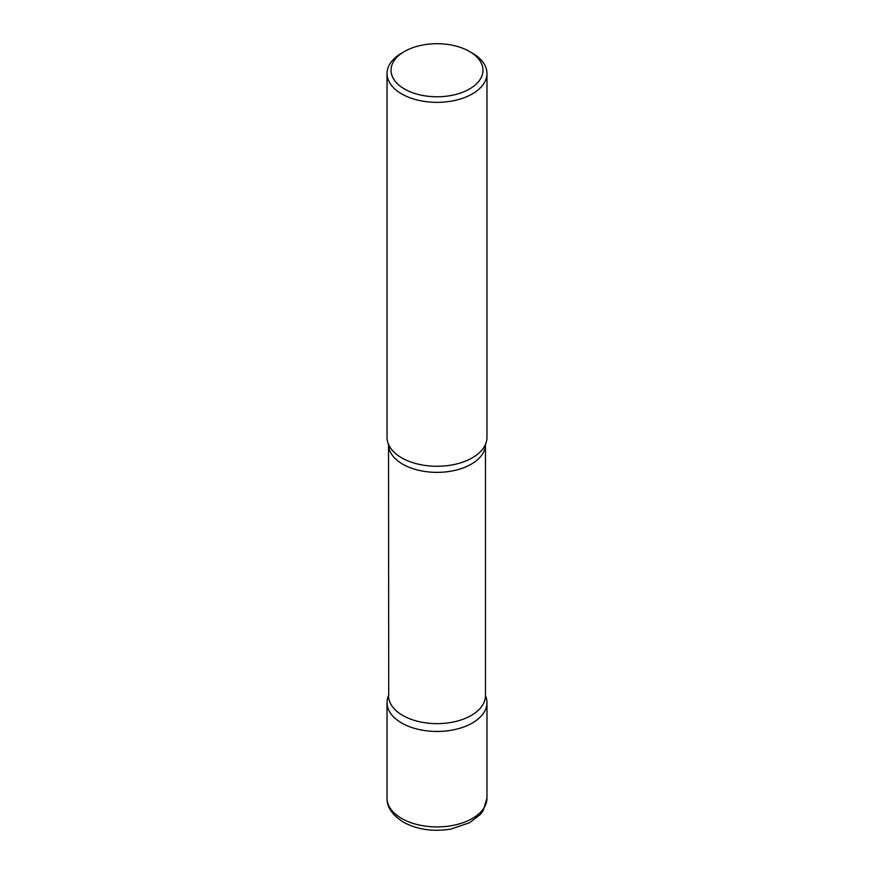 <?xml version="1.0" encoding="UTF-8"?>
<svg xmlns="http://www.w3.org/2000/svg" width="874" height="874" viewBox="0 0 874 874"><rect width="100%" height="100%" fill="white"/><g stroke="black" fill="none" stroke-linecap="round" stroke-linejoin="round"><path stroke-width="1.31" d="M401.669 723.006A49.971 28.853 0 0 0 456.119 729.255A49.971 28.853 0 0 0 486.971 702.609A49.971 28.853 0 0 0 485.463 695.595A49.971 28.853 180 0 1 472.331 723.006A49.971 28.853 180 0 1 412.364 727.703A49.971 28.853 180 0 1 388.537 695.595A49.971 28.853 0 0 0 387.029 702.609A49.971 28.853 0 0 0 401.669 723.006M404.498 51.479L401.669 53.106A49.971 28.853 0 0 0 387.029 73.503L387.029 437.415A49.971 28.853 0 0 0 401.669 457.823A49.971 28.853 0 0 0 456.119 464.072A49.971 28.853 0 0 0 486.971 437.415L486.971 73.503A49.971 28.853 0 0 0 472.331 53.106L469.502 51.479A45.972 26.537 0 0 0 404.498 51.479A45.972 26.537 0 0 0 404.498 89.006A45.972 26.537 0 0 0 469.502 89.006A45.972 26.537 0 0 0 469.502 51.479L472.331 53.106M387.029 73.503A49.971 28.853 0 0 0 401.669 93.9A49.971 28.853 0 0 0 456.119 100.16A49.971 28.853 0 0 0 486.971 73.503M485.288 444.822A49.971 28.853 180 0 1 472.331 457.823A49.971 28.853 180 0 1 424.01 465.274A49.971 28.853 180 0 1 388.712 444.822M486.971 798.071L483.267 810.526L480.339 814.426L469.709 822.674L450.918 829.076C433.165 831.939 417.302 829.634 403.329 822.128C392.175 814.961 386.734 806.942 387.029 798.071A49.971 28.853 0 0 0 401.669 818.468A49.971 28.853 0 0 0 456.119 824.728A49.971 28.853 0 0 0 486.971 798.071L486.971 702.609M388.537 695.649A48.463 27.979 180 0 0 418.449 721.498A48.463 27.979 180 0 0 471.272 715.435A48.463 27.979 180 0 0 485.463 695.649L485.463 444.429A48.463 27.979 180 0 1 471.272 464.17A48.463 27.979 180 0 1 418.493 470.245A48.463 27.979 180 0 1 388.537 444.429L388.712 695.201M387.029 798.071L387.029 702.609"/></g></svg>
